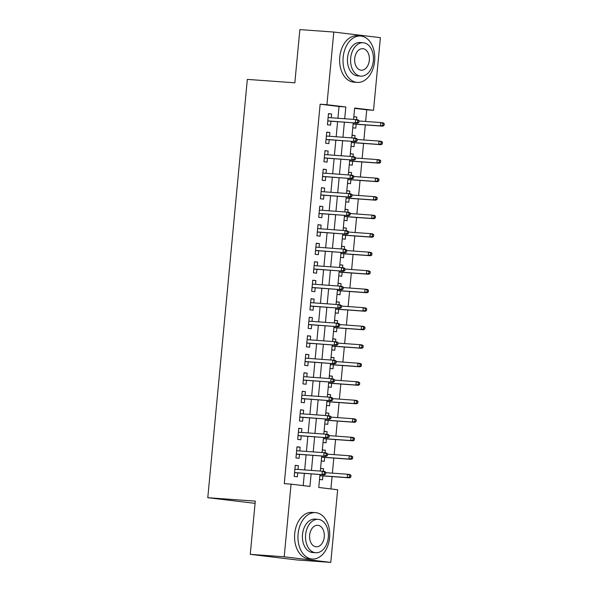 <?xml version="1.0" encoding="UTF-8"?>
<svg xmlns="http://www.w3.org/2000/svg" width="592" height="592" viewBox="0 0 592 592"><rect width="100%" height="100%" fill="white"/><g stroke="black" fill="none" stroke-linecap="round" stroke-linejoin="round"><path stroke-width="0.89" d="M255.085 503.355L207.785 497.702L247.33 79.387L294.838 82.813L299.863 29.6L333.799 32.049L380.39 37.659L373.522 110.304L354.638 108.033L353.565 119.384M365.634 121.464L366.737 109.816L373.522 110.304M330.898 488.94L332.068 476.59M332.393 473.149L333.814 458.075M334.14 454.634L335.568 439.567M335.893 436.126L337.314 421.06M337.64 417.619L339.068 402.545M339.394 399.112L340.814 384.038M341.14 380.597L342.561 365.53M342.886 362.089L344.315 347.023M344.64 343.582L346.061 328.508M346.387 325.067L347.815 310.001M348.14 306.56L349.561 291.493M349.887 288.052L351.315 272.986M351.641 269.545L353.061 254.471M353.387 251.03L354.815 235.964M355.133 232.523L356.562 217.456M356.887 214.015L358.308 198.942M358.634 195.508L360.062 180.434M360.387 176.993L361.808 161.927M362.134 158.486L363.562 143.419M363.888 139.978L365.308 124.905M319.991 474.503L318.77 487.475L337.655 489.747L330.787 562.4L284.197 556.791L291.064 484.145L309.949 486.417L311.14 473.859M284.197 556.791L250.261 554.341L296.858 559.951L330.787 562.4M298.035 469.456L298.39 465.697L295.245 465.319L294.194 476.419L297.339 476.804L297.709 472.89M299.789 450.941L300.144 447.189L296.992 446.805L295.941 457.912L299.093 458.289L299.463 454.382M301.535 432.434L301.89 428.675L298.745 428.297L297.695 439.405L300.84 439.782L301.21 435.875M303.282 413.926L303.637 410.167L300.492 409.79L299.441 420.897L302.593 421.275L302.963 417.367M305.035 395.419L305.391 391.66L302.238 391.282L301.195 402.382L304.34 402.767L304.71 398.853M306.782 376.904L307.137 373.145L303.992 372.768L302.941 383.875L306.086 384.252L306.456 380.345M308.536 358.397L308.891 354.638L305.738 354.26L304.688 365.368L307.84 365.745L308.21 361.838M310.282 339.889L310.637 336.13L307.492 335.753L306.441 346.853L309.586 347.238L309.956 343.33M312.036 321.375L312.391 317.623L309.239 317.238L308.188 328.345L311.34 328.723L311.71 324.816M313.782 302.867L314.137 299.108L310.992 298.731L309.942 309.838L313.087 310.215L313.457 306.308M315.536 284.36L315.891 280.601L312.739 280.223L311.688 291.331L314.84 291.708L315.21 287.801M317.282 265.852L317.638 262.093L314.493 261.716L313.442 272.816L316.587 273.201L316.957 269.286M319.029 247.338L319.384 243.586L316.239 243.201L315.188 254.308L318.341 254.686L318.703 250.779M320.783 228.83L321.138 225.071L317.985 224.694L316.942 235.801L320.087 236.178L320.457 232.271M322.529 210.323L322.884 206.564L319.739 206.186L318.688 217.294L321.833 217.671L322.203 213.764M324.283 191.808L324.638 188.056L321.486 187.679L320.435 198.779L323.587 199.156L323.957 195.249M326.029 173.301L326.384 169.541L323.239 169.164L322.189 180.271L325.334 180.649L325.704 176.742M327.783 154.793L328.138 151.034L324.986 150.657L323.935 161.764L327.087 162.141L327.457 158.234M329.529 136.286L329.885 132.527L326.74 132.149L325.689 143.249L328.834 143.634L329.204 139.727M353.801 116.831L356.821 117.046L356.576 119.651M352.765 127.791L355.77 128.153L356.14 124.246M352.055 135.339L355.067 135.561L354.823 138.158M351.019 146.298L354.023 146.661L354.386 142.753M350.301 153.846L353.32 154.068L353.076 156.665M349.265 164.813L352.27 165.175L352.64 161.261M348.555 172.361L351.574 172.575L351.322 175.18M347.519 183.32L350.523 183.683L350.893 179.776M346.801 190.868L349.82 191.083L349.576 193.688M345.765 201.828L348.769 202.19L349.139 198.283M345.055 209.376L348.074 209.598L347.822 212.195M344.019 220.342L347.023 220.698L347.393 216.79M343.308 227.883L346.32 228.105L346.076 230.702M342.272 238.85L345.269 239.212L345.639 235.305M341.554 246.398L344.574 246.612L344.329 249.217M340.518 257.357L343.523 257.72L343.893 253.813M339.808 264.905L342.82 265.12L342.576 267.725M338.772 275.865L341.769 276.227L342.139 272.32M338.054 283.413L341.073 283.635L340.829 286.232M337.018 294.379L340.023 294.735L340.393 290.827M336.308 301.927L339.32 302.142L339.075 304.739M335.272 312.887L338.276 313.249L338.639 309.342M334.554 320.435L337.573 320.649L337.329 323.254M333.518 331.394L336.522 331.757L336.892 327.85M332.808 338.942L335.827 339.164L335.575 341.762M331.772 349.902L334.776 350.264L335.146 346.357M331.054 357.45L334.073 357.672L333.829 360.269M330.018 368.416L333.022 368.779L333.392 364.864M329.307 375.964L332.327 376.179L332.075 378.784M328.271 386.924L331.276 387.286L331.646 383.379M327.561 394.472L330.573 394.686L330.329 397.291M326.525 405.431L329.522 405.794L329.892 401.887M325.807 412.979L328.826 413.201L328.582 415.799M324.771 423.946L327.776 424.301L328.146 420.394M324.061 431.487L327.073 431.709L326.828 434.306M323.025 442.453L326.022 442.816L326.392 438.909M322.307 450.001L325.326 450.216L325.082 452.821M321.271 460.961L324.275 461.323L324.645 457.416M366.737 109.816L354.601 108.358M353.816 116.683L356.821 117.046M352.07 135.198L355.067 135.561M350.316 153.705L353.32 154.068M348.57 172.213L351.574 172.575M346.816 190.72L349.82 191.083M345.069 209.235L348.074 209.598M343.316 227.742L346.32 228.105M341.569 246.25L344.574 246.612M339.815 264.765L342.82 265.12M338.069 283.272L341.073 283.635M336.323 301.779L339.32 302.142M334.569 320.287L337.573 320.649M332.822 338.802L335.827 339.164M331.069 357.309L334.073 357.672M329.322 375.816L332.327 376.179M327.568 394.331L330.573 394.686M325.822 412.839L328.826 413.201M324.076 431.346L327.073 431.709M322.322 449.853L325.326 450.216M320.575 468.368L323.572 468.723L323.328 471.328M319.525 479.468L322.529 479.831L322.899 475.924M337.921 118.252L339.031 106.486L320.146 104.207L284.278 483.649L291.064 484.145M303.193 485.603L304.355 473.371M304.68 469.93L306.101 454.863M306.427 451.422L307.847 436.356M308.173 432.915L309.601 417.841M309.927 414.407L311.348 399.334M311.673 395.893L313.101 380.826M313.427 377.385L314.848 362.319M315.173 358.878L316.602 343.804M316.927 340.363L318.348 325.297M318.674 321.856L320.102 306.789M320.427 303.348L321.848 288.282M322.174 284.841L323.595 269.767M323.92 266.326L325.348 251.26M325.674 247.819L327.095 232.752M327.42 229.311L328.849 214.237M329.174 210.804L330.595 195.73M330.921 192.289L332.349 177.223M332.674 173.782L334.095 158.715M334.421 155.274L335.849 140.2M336.167 136.759L337.595 121.693M331.276 117.771L331.631 114.019L328.486 113.634L327.435 124.742L330.588 125.119L330.958 121.212M250.261 554.341L255.293 501.128L207.785 497.702M320.146 104.207L326.932 104.703L333.799 32.049M344.707 118.74L345.817 106.974L326.932 104.703M311.466 470.425L312.887 455.352M313.212 451.911L314.641 436.844M314.966 433.403L316.387 418.337M316.713 414.896L318.133 399.822M318.459 396.388L319.887 381.315M320.213 377.874L321.634 362.807M321.959 359.366L323.387 344.3M323.713 340.859L325.134 325.785M325.459 322.344L326.888 307.278M327.213 303.837L328.634 288.77M328.96 285.329L330.388 270.255M330.706 266.822L332.134 251.748M332.46 248.307L333.881 233.241M334.206 229.8L335.634 214.733M335.96 211.292L337.381 196.218M337.706 192.777L339.135 177.711M339.46 174.27L340.881 159.204M341.207 155.763L342.635 140.696M342.96 137.255L344.381 122.181M353.239 122.825L351.811 137.892M351.485 141.333L350.064 156.399M349.739 159.84L348.311 174.914M347.985 178.347L346.564 193.421M346.239 196.862L344.81 211.929M344.485 215.37L343.064 230.436M342.738 233.877L341.31 248.951M340.992 252.392L339.564 267.458M339.238 270.899L337.817 285.966M337.492 289.407L336.064 304.48M335.738 307.914L334.317 322.988M333.992 326.429L332.563 341.495M332.238 344.936L330.817 360.003M330.491 363.444L329.063 378.517M328.738 381.951L327.317 397.025M326.991 400.466L325.57 415.532M325.245 418.973L323.817 434.04M323.491 437.481L322.07 452.554M321.745 455.995L320.316 471.062M339.031 106.486L345.817 106.974M328.471 113.79L331.631 114.019M320.561 468.509L323.572 468.723M326.725 132.297L329.885 132.527M324.971 150.805L328.138 151.034M323.225 169.319L326.384 169.541M321.471 187.827L324.638 188.056M319.724 206.334L322.884 206.564M317.978 224.842L321.138 225.071M316.224 243.356L319.384 243.586M314.478 261.864L317.638 262.093M312.724 280.371L315.891 280.601M310.978 298.886L314.137 299.108M309.224 317.393L312.391 317.623M307.477 335.901L310.637 336.13M305.724 354.408L308.891 354.638M303.977 372.923L307.137 373.145M302.231 391.43L305.391 391.66M300.477 409.938L303.637 410.167M298.731 428.445L301.89 428.675M296.977 446.96L300.144 447.189M295.23 465.467L298.39 465.697M327.79 120.983L357.524 123.129L327.805 120.879M357.59 122.307L358.856 122.455L359.026 120.605L357.768 120.457L357.59 122.307L355.252 122.862L355.57 119.525L328.116 117.549M357.768 120.457L355.57 119.525L357.834 119.799L359.026 120.605M357.524 123.129L358.856 122.455M384.038 125.489L384.215 123.639L382.95 123.484L382.78 125.341L384.038 125.489L382.706 126.163L380.441 125.889L380.752 122.559L358.989 120.99M382.95 123.484L380.752 122.559L383.024 122.833L384.215 123.639M382.78 125.341L380.441 125.889L353.135 123.92M382.706 126.163L353.121 124.024M374.632 61.102A23.243 15.843 94.1 0 0 360.565 36.023A23.243 15.843 94.1 0 0 343.153 57.313A23.243 15.843 94.1 0 0 357.22 82.399A23.243 15.843 94.1 0 0 374.632 61.102M360.565 36.023L357.176 35.779A23.243 15.843 94.1 0 0 339.756 57.069A23.243 15.843 94.1 0 0 353.824 82.147L357.22 82.399M360.809 76.131L357.686 75.902A16.739 11.411 -85.9 0 1 347.556 57.846A16.739 11.411 -85.9 0 1 360.099 42.513L363.222 42.742A16.739 11.411 94.1 0 0 350.679 58.068A16.739 11.411 94.1 0 0 360.809 76.131A16.739 11.411 94.1 0 0 373.345 60.798A16.739 11.411 94.1 0 0 363.222 42.742M354.712 58.556A10.789 7.348 94.1 0 0 361.238 70.196A10.789 7.348 94.1 0 0 369.319 60.317A10.789 7.348 94.1 0 0 362.792 48.677A10.789 7.348 94.1 0 0 354.712 58.556M329.581 537.721A23.243 15.843 94.1 0 0 315.514 512.642A23.243 15.843 94.1 0 0 298.094 533.932A23.243 15.843 94.1 0 0 312.162 559.011A23.243 15.843 94.1 0 0 329.581 537.721M315.514 512.642L312.117 512.398A23.243 15.843 94.1 0 0 294.705 533.688A23.243 15.843 94.1 0 0 308.772 558.767L312.162 559.011M315.758 552.75L312.635 552.521A16.739 11.411 -85.9 0 1 302.505 534.465A16.739 11.411 -85.9 0 1 315.04 519.132L318.163 519.362A16.739 11.411 94.1 0 0 305.627 534.687A16.739 11.411 94.1 0 0 315.758 552.75A16.739 11.411 94.1 0 0 328.294 537.418A16.739 11.411 94.1 0 0 318.163 519.362M309.653 535.175A10.789 7.348 94.1 0 0 316.18 546.808A10.789 7.348 94.1 0 0 324.261 536.929A10.789 7.348 94.1 0 0 317.734 525.296A10.789 7.348 94.1 0 0 309.653 535.175M326.044 139.497L355.77 141.643L326.051 139.386M355.844 140.815L357.102 140.97L357.279 139.12L356.021 138.965L355.844 140.815L353.505 141.37L353.824 138.04L326.37 136.056M356.021 138.965L353.824 138.04L356.088 138.306L357.279 139.12M355.77 141.643L357.102 140.97M324.29 158.005L354.023 160.151L324.305 157.894M354.097 159.322L355.355 159.477L355.526 157.627L354.268 157.472L354.097 159.322L351.759 159.877L352.07 156.547L324.616 154.564M354.268 157.472L352.07 156.547L354.334 156.821L355.526 157.627M354.023 160.151L355.355 159.477M322.544 176.512L352.27 178.658L322.551 176.409M352.344 177.837L353.602 177.985L353.779 176.135L352.521 175.987L352.344 177.837L350.005 178.384L350.323 175.054L322.869 173.071M352.521 175.987L350.323 175.054L352.588 175.328L353.779 176.135M352.27 178.658L353.602 177.985M320.79 195.027L350.523 197.173L320.805 194.916M350.597 196.344L351.855 196.5L352.025 194.642L350.767 194.494L350.597 196.344L348.259 196.899L348.57 193.562L321.116 191.586M350.767 194.494L348.57 193.562L350.841 193.836L352.025 194.642M350.523 197.173L351.855 196.5M382.291 143.997L382.462 142.147L381.204 141.999L381.026 143.849L382.291 143.997L380.959 144.67L378.688 144.396L379.006 141.066L357.242 139.497M381.204 141.999L379.006 141.066L381.27 141.34L382.462 142.147M381.026 143.849L378.688 144.396L351.382 142.428M380.959 144.67L351.374 142.539M380.538 162.511L380.715 160.654L379.457 160.506L379.28 162.356L380.538 162.511L379.206 163.185L376.941 162.911L377.252 159.581L355.496 158.005M379.457 160.506L377.252 159.581L379.524 159.847L380.715 160.654M379.28 162.356L376.941 162.911L349.635 160.935M379.206 163.185L349.62 161.046M378.791 181.019L378.961 179.169L377.703 179.013L377.526 180.863L378.791 181.019L377.459 181.692L375.187 181.418L375.506 178.088L353.742 176.512M377.703 179.013L375.506 178.088L377.77 178.362L378.961 179.169M377.526 180.863L375.187 181.418L347.881 179.45M377.459 181.692L347.874 179.554M377.037 199.526L377.215 197.676L375.957 197.528L375.779 199.378L377.037 199.526L375.705 200.2L373.441 199.926L373.759 196.596L351.996 195.027M375.957 197.528L373.759 196.596L376.024 196.87L377.215 197.676M375.779 199.378L373.441 199.926L346.135 197.957M375.705 200.2L346.12 198.068M319.044 213.534L348.777 215.68L319.051 213.423M348.843 214.852L350.101 215.007L350.279 213.157L349.021 213.002L348.843 214.852L346.505 215.407L346.823 212.077L319.369 210.093M349.021 213.002L346.823 212.077L349.088 212.35L350.279 213.157M348.777 215.68L350.101 215.007M375.291 218.034L375.461 216.184L374.203 216.036L374.033 217.886L375.291 218.034L373.959 218.707L371.695 218.441L372.005 215.103L350.242 213.534M374.203 216.036L372.005 215.103L374.27 215.377L375.461 216.184M374.033 217.886L371.695 218.441L344.381 216.465M373.959 218.707L344.374 216.576M317.297 232.042L347.023 234.188L317.305 231.931M347.097 233.366L348.355 233.514L348.533 231.664L347.267 231.509L347.097 233.366L344.759 233.914L345.069 230.584L317.623 228.601M347.267 231.509L345.069 230.584L347.341 230.858L348.533 231.664M347.023 234.188L348.355 233.514M373.537 236.548L373.715 234.698L372.457 234.543L372.279 236.393L373.537 236.548L372.205 237.222L369.941 236.948L370.259 233.618L348.496 232.042M372.457 234.543L370.259 233.618L372.523 233.884L373.715 234.698M372.279 236.393L369.941 236.948L342.635 234.972M372.205 237.222L342.627 235.083M315.543 250.549L345.277 252.695L315.558 250.446M345.343 251.874L346.609 252.022L346.779 250.172L345.521 250.024L345.343 251.874L343.005 252.429L343.323 249.091L315.869 247.108M345.521 250.024L343.323 249.091L345.587 249.365L346.779 250.172M345.277 252.695L346.609 252.022M371.791 255.056L371.968 253.206L370.703 253.05L370.533 254.9L371.791 255.056L370.459 255.729L368.194 255.455L368.505 252.125L346.742 250.557M370.703 253.05L368.505 252.125L370.777 252.399L371.968 253.206M370.533 254.9L368.194 255.455L340.888 253.487M370.459 255.729L340.874 253.591M313.797 269.064L343.523 271.21L313.804 268.953M343.597 270.381L344.855 270.537L345.032 268.679L343.774 268.531L343.597 270.381L341.258 270.936L341.569 267.606L314.123 265.623M343.774 268.531L341.569 267.606L343.841 267.873L345.032 268.679M343.523 271.21L344.855 270.537M370.037 273.563L370.215 271.713L368.957 271.565L368.779 273.415L370.037 273.563L368.712 274.237L366.441 273.963L366.759 270.633L344.995 269.064M368.957 271.565L366.759 270.633L369.023 270.907L370.215 271.713M368.779 273.415L366.441 273.963L339.135 271.994M368.712 274.237L339.127 272.105M312.043 287.571L341.776 289.717L312.058 287.46M341.843 288.889L343.108 289.044L343.279 287.194L342.021 287.039L341.843 288.889L339.505 289.444L339.823 286.114L312.369 284.13M342.021 287.039L339.823 286.114L342.087 286.387L343.279 287.194M341.776 289.717L343.108 289.044M368.291 292.078L368.468 290.221L367.203 290.073L367.033 291.923L368.291 292.078L366.959 292.751L364.694 292.478L365.005 289.14L343.242 287.571M367.203 290.073L365.005 289.14L367.277 289.414L368.468 290.221M367.033 291.923L364.694 292.478L337.388 290.502M366.959 292.751L337.373 290.613M310.297 306.079L340.023 308.225L310.304 305.975M340.097 307.403L341.355 307.551L341.532 305.701L340.274 305.553L340.097 307.403L337.758 307.951L338.076 304.621L310.622 302.638M340.274 305.553L338.076 304.621L340.341 304.895L341.532 305.701M340.023 308.225L341.355 307.551M366.544 310.585L366.714 308.735L365.456 308.58L365.279 310.43L366.544 310.585L365.212 311.259L362.94 310.985L363.259 307.655L341.495 306.079M365.456 308.58L363.259 307.655L365.523 307.929L366.714 308.735M365.279 310.43L362.94 310.985L335.634 309.017M365.212 311.259L335.627 309.12M308.543 324.586L338.276 326.732L308.558 324.483M338.35 325.911L339.608 326.059L339.778 324.209L338.52 324.061L338.35 325.911L336.012 326.466L336.323 323.128L308.869 321.153M338.52 324.061L336.323 323.128L338.587 323.402L339.778 324.209M338.276 326.732L339.608 326.059M364.79 329.093L364.968 327.243L363.71 327.087L363.532 328.945L364.79 329.093L363.458 329.766L361.194 329.492L361.512 326.162L339.749 324.594M363.71 327.087L361.512 326.162L363.777 326.436L364.968 327.243M363.532 328.945L361.194 329.492L333.888 327.524M363.458 329.766L333.873 327.628M306.797 343.101L336.522 345.247L306.804 342.99M336.596 344.418L337.854 344.574L338.032 342.724L336.774 342.568L336.596 344.418L334.258 344.973L334.576 341.643L307.122 339.66M336.774 342.568L334.576 341.643L336.841 341.917L338.032 342.724M336.522 345.247L337.854 344.574M363.044 347.6L363.214 345.75L361.956 345.602L361.779 347.452L363.044 347.6L361.712 348.274L359.448 348.007L359.758 344.67L337.995 343.101M361.956 345.602L359.758 344.67L362.023 344.944L363.214 345.75M361.779 347.452L359.448 348.007L332.134 346.031M361.712 348.274L332.127 346.142M305.043 361.608L334.776 363.754L305.058 361.497M334.85 362.933L336.108 363.081L336.286 361.231L335.02 361.076L334.85 362.933L332.512 363.481L332.822 360.151L305.368 358.167M335.02 361.076L332.822 360.151L335.094 360.424L336.286 361.231M334.776 363.754L336.108 363.081M361.29 366.115L361.468 364.258L360.21 364.11L360.032 365.96L361.29 366.115L359.958 366.788L357.694 366.515L358.012 363.185L336.249 361.608M360.21 364.11L358.012 363.185L360.276 363.451L361.468 364.258M360.032 365.96L357.694 366.515L330.388 364.539M359.958 366.788L330.38 364.65M303.296 380.116L333.03 382.262L303.304 380.012M333.096 381.44L334.354 381.588L334.532 379.738L333.274 379.59L333.096 381.44L330.758 381.988L331.076 378.658L303.622 376.675M333.274 379.59L331.076 378.658L333.34 378.932L334.532 379.738M333.03 382.262L334.354 381.588M359.544 384.622L359.714 382.772L358.456 382.617L358.286 384.467L359.544 384.622L358.212 385.296L355.947 385.022L356.258 381.692L334.495 380.123M358.456 382.617L356.258 381.692L358.53 381.966L359.714 382.772M358.286 384.467L355.947 385.022L328.634 383.054M358.212 385.296L328.627 383.157M301.55 398.631L331.276 400.777L301.557 398.52M331.35 399.948L332.608 400.103L332.785 398.246L331.52 398.098L331.35 399.948L329.011 400.503L329.322 397.165L301.876 395.19M331.52 398.098L329.322 397.165L331.594 397.439L332.785 398.246M331.276 400.777L332.608 400.103M357.79 403.13L357.968 401.28L356.71 401.132L356.532 402.982L357.79 403.13L356.465 403.803L354.194 403.529L354.512 400.199L332.748 398.631M356.71 401.132L354.512 400.199L356.776 400.473L357.968 401.28M356.532 402.982L354.194 403.529L326.888 401.561M356.465 403.803L326.88 401.672M299.796 417.138L329.529 419.284L299.811 417.027M329.596 418.455L330.861 418.611L331.032 416.761L329.774 416.605L329.596 418.455L327.258 419.01L327.576 415.68L300.122 413.697M329.774 416.605L327.576 415.68L329.84 415.954L331.032 416.761M329.529 419.284L330.861 418.611M356.044 421.637L356.221 419.787L354.956 419.639L354.786 421.489L356.044 421.637L354.712 422.311L352.447 422.044L352.758 418.707L330.995 417.138M354.956 419.639L352.758 418.707L355.03 418.981L356.221 419.787M354.786 421.489L352.447 422.044L325.141 420.068M354.712 422.311L325.126 420.179M298.05 435.645L327.776 437.791L298.057 435.534M327.85 436.97L329.108 437.118L329.285 435.268L328.027 435.113L327.85 436.97L325.511 437.518L325.829 434.188L298.375 432.204M328.027 435.113L325.829 434.188L328.094 434.461L329.285 435.268M327.776 437.791L329.108 437.118M354.29 440.152L354.467 438.302L353.209 438.147L353.032 439.997L354.29 440.152L352.965 440.825L350.693 440.552L351.012 437.222L329.248 435.645M353.209 438.147L351.012 437.222L353.276 437.495L354.467 438.302M353.032 439.997L350.693 440.552L323.387 438.576M352.965 440.825L323.38 438.687M296.296 454.153L326.029 456.299L296.311 454.049M326.103 455.477L327.361 455.625L327.531 453.775L326.273 453.627L326.103 455.477L323.765 456.032L324.076 452.695L296.622 450.712M326.273 453.627L324.076 452.695L326.34 452.969L327.531 453.775M326.029 456.299L327.361 455.625M352.543 458.659L352.721 456.809L351.456 456.654L351.285 458.511L352.543 458.659L351.211 459.333L348.947 459.059L349.258 455.729L327.494 454.16M351.456 456.654L349.258 455.729L351.53 456.003L352.721 456.809M351.285 458.511L348.947 459.059L321.641 457.091M351.211 459.333L321.626 457.194M294.55 472.668L324.275 474.814L294.557 472.557M324.349 473.985L325.607 474.14L325.785 472.29L324.527 472.135L324.349 473.985L322.011 474.54L322.329 471.21L294.875 469.227M324.527 472.135L322.329 471.21L324.594 471.476L325.785 472.29M324.275 474.814L325.607 474.14M350.797 477.167L350.967 475.317L349.709 475.169L349.532 477.019L350.797 477.167L349.465 477.84L347.193 477.566L347.511 474.236L325.748 472.668M349.709 475.169L347.511 474.236L349.776 474.51L350.967 475.317M349.532 477.019L347.193 477.566L319.887 475.598M349.465 477.84L319.88 475.709"/></g></svg>
